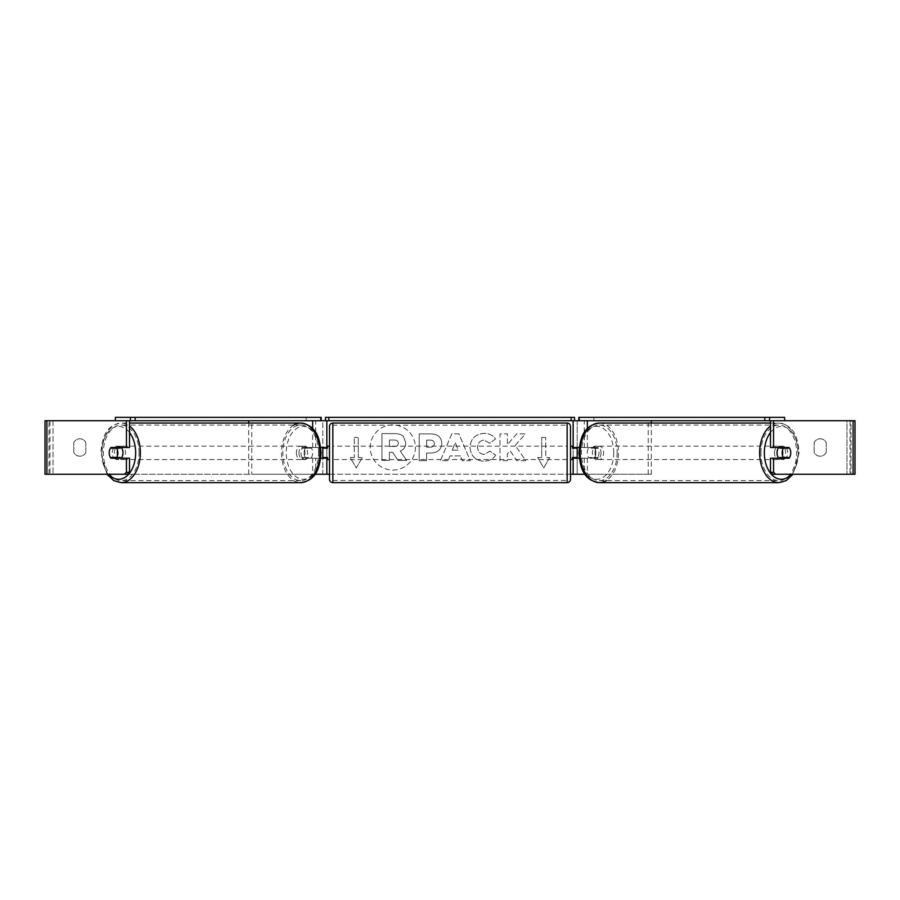 <?xml version="1.0" encoding="UTF-8"?>
<svg xmlns="http://www.w3.org/2000/svg" width="900" height="900" viewBox="0 0 900 900"><rect width="100%" height="100%" fill="white"/><g stroke="black" fill="none" stroke-linecap="round" stroke-linejoin="round"><path stroke-width="0.67" stroke-dasharray="4.5 3.38" d="M129.521 420.716L45 420.716L49.016 420.716L45 420.716L45 474.266L326.824 474.266L326.824 420.716L322.808 420.716L322.808 447.491L305.82 447.491A6.694 4.297 -90 0 0 304.099 452.846A6.694 4.297 -90 0 0 305.82 458.201L320.726 458.201M320.726 447.491L302.738 447.491A6.694 4.297 -90 0 0 301.016 452.846A6.694 4.297 -90 0 0 302.738 458.201M251.764 474.266L315.72 474.266L251.764 474.266L251.764 420.716L248.681 420.716L326.824 420.716L325.485 420.716L325.485 417.364L574.515 417.364L574.515 420.716L573.176 420.716L577.192 420.716L573.176 420.716L573.176 474.266L577.192 474.266L577.192 420.716L769.567 420.716M248.681 474.266L248.681 423.056M312.637 458.201L312.637 474.266L314.921 474.266M305.82 458.201L315.72 458.201L315.72 474.266L322.808 474.266L322.808 458.201L326.824 458.201M322.808 474.266L326.824 474.266L322.808 474.266L322.808 420.716M326.824 457.526L326.824 448.155M312.637 420.716L130.433 420.716M322.808 457.526L322.808 448.155L322.808 457.526L327.499 457.526L327.499 459.54M251.764 420.716L315.72 420.716L315.72 447.491M315.72 458.201L322.808 458.201M322.808 447.491L326.824 447.491M305.82 447.491L302.738 447.491M577.192 420.716L577.192 447.491L594.18 447.491A6.694 4.297 -90 0 1 595.901 452.846A6.694 4.297 -90 0 1 594.18 458.201L573.176 458.201M594.18 447.491L597.262 447.491A6.694 4.297 -90 0 1 598.984 452.846A6.694 4.297 -90 0 1 597.262 458.201L579.274 458.201M587.363 458.201L587.363 474.266L584.28 474.266L651.319 474.266L585.079 474.266M651.319 474.266L651.319 423.056M648.236 474.266L648.236 420.716L651.319 420.716L587.363 420.716M579.274 447.491L597.262 447.491M584.28 458.201L584.28 474.266L577.192 474.266L577.192 458.201M573.176 457.526L573.176 448.155M577.192 457.526L577.192 448.155L577.192 457.526L572.501 457.526L572.501 459.54M46.879 474.266L577.192 474.266M648.236 420.716L584.28 420.716L584.28 447.491M577.192 447.491L573.176 447.491M594.18 458.201L597.262 458.201M778.759 447.491A6.694 4.297 -90 0 1 781.346 446.152A6.694 4.297 -90 0 1 785.644 452.846A6.694 4.297 -90 0 1 781.346 459.54A6.694 4.297 -90 0 1 778.759 458.201M780.3 447.491A6.694 4.297 -90 0 1 782.876 446.152A6.694 4.297 -90 0 1 785.464 447.491M789.536 448.155L785.947 448.155M779.805 457.526L789.536 457.526M785.464 458.201A6.694 4.297 -90 0 1 782.876 459.54A6.694 4.297 -90 0 1 780.3 458.201M601.031 452.846A6.694 4.297 -90 0 1 596.734 459.54A6.694 4.297 -90 0 1 592.425 452.846A6.694 4.297 -90 0 1 596.734 446.152A6.694 4.297 -90 0 1 601.031 452.846M587.295 452.846A6.694 4.297 -90 0 1 588.533 448.155L594.675 448.155A6.694 4.297 -90 0 1 595.901 452.846A6.694 4.297 -90 0 1 594.675 457.526L588.533 457.526A6.694 4.297 -90 0 1 587.295 452.846M594.675 448.155L598.264 448.155A6.694 4.297 -90 0 0 595.192 446.152A6.694 4.297 -90 0 0 592.121 448.155L588.533 448.155M588.533 457.526L592.121 457.526A6.694 4.297 -90 0 0 595.192 459.54L596.734 459.54M594.675 457.526L598.264 457.526A6.694 4.297 -90 0 1 595.192 459.54M592.121 448.155L598.264 448.155M598.264 457.526L592.121 457.526M594.99 452.846A6.694 4.297 -90 0 1 599.299 446.152A6.694 4.297 -90 0 1 603.596 452.846A6.694 4.297 -90 0 1 599.299 459.54A6.694 4.297 -90 0 1 594.99 452.846M774.472 452.846A6.694 4.297 -90 0 1 778.781 446.152A6.694 4.297 -90 0 1 783.079 452.846A6.694 4.297 -90 0 1 778.781 459.54A6.694 4.297 -90 0 1 774.472 452.846M760.916 452.846A27.776 17.854 -90 0 1 778.781 425.059A27.776 17.854 -90 0 1 796.635 452.846A27.776 17.854 -90 0 1 778.781 480.623A27.776 17.854 -90 0 1 760.916 452.846M617.153 452.846A27.776 17.854 -90 0 1 599.299 480.623A27.776 17.854 -90 0 1 581.434 452.846A27.776 17.854 -90 0 1 599.299 425.059A27.776 17.854 -90 0 1 617.153 452.846M392.827 424.912A22.579 22.579 0 0 0 370.249 447.491A22.579 22.579 0 0 0 392.827 470.07A22.579 22.579 0 0 0 415.406 447.491A22.579 22.579 0 0 0 392.827 424.912A22.579 22.579 0 0 0 370.249 447.491A22.579 22.579 0 0 0 392.827 470.07A22.579 22.579 0 0 0 415.406 447.491A22.579 22.579 0 0 0 392.827 424.912M853.121 420.716L850.039 420.716L850.984 420.716L850.984 474.266L850.984 420.716L846.967 420.716L846.967 474.266L846.967 420.716L53.032 420.716L53.032 474.266L53.032 420.716L855 420.716L850.984 420.716L855 420.716L855 474.266L846.967 474.266L853.121 474.266M329.501 474.266L570.499 474.266M515.273 445.399L525.409 433.89L516.611 433.89L507.397 444.746L507.397 433.89L499.973 433.89L499.973 460.665L507.397 460.665L507.397 453.735L510.109 450.72L516.847 460.665L525.757 460.665L515.273 445.399L525.409 433.89L516.611 433.89L507.397 444.746L507.397 433.89L499.973 433.89L499.973 460.665L507.397 460.665L507.397 453.735L510.109 450.72L516.847 460.665L525.757 460.665L515.273 445.399M460.373 455.906L450 455.906L448.11 460.665L440.449 460.665L451.789 433.856L458.887 433.856L470.216 460.665L462.319 460.665L460.373 455.906L450 455.906L448.11 460.665L440.449 460.665L451.789 433.856L458.887 433.856L470.216 460.665L462.319 460.665L460.373 455.906M85.837 452.419A6.694 6.694 0 0 1 73.789 452.419L73.789 442.564A6.694 6.694 0 0 1 85.837 442.564L85.837 452.419A6.694 6.694 0 0 1 73.789 452.419L73.789 442.564A6.694 6.694 0 0 1 85.837 442.564L85.837 452.419M826.211 452.419L826.211 442.564A6.694 6.694 0 0 0 814.163 442.564L814.163 452.419A6.694 6.694 0 0 0 826.211 452.419L826.211 442.564A6.694 6.694 0 0 0 814.163 442.564L814.163 452.419A6.694 6.694 0 0 0 826.211 452.419M549.743 457.526L543.724 467.966L537.694 457.526L541.71 457.526L541.71 437.445L545.726 437.445L541.71 437.445L541.71 457.526L537.694 457.526L543.724 467.966L549.743 457.526L545.726 457.526L545.726 437.445L545.726 457.526L549.743 457.526M354.274 457.526L350.257 457.526L356.276 467.966L362.306 457.526L358.29 457.526L358.29 437.445L354.274 437.445L358.29 437.445L358.29 457.526L362.306 457.526L356.276 467.966L350.257 457.526L354.274 457.526L354.274 437.445L354.274 457.526M441.81 443.295L441.81 443.374C441.293 449.741 437.456 452.959 430.29 453.015L426.623 453.015L426.623 460.665L419.197 460.665L419.197 433.89L430.673 433.89C437.771 434.059 441.484 437.197 441.81 443.295L441.81 443.374C441.293 449.741 437.456 452.959 430.29 453.015L426.623 453.015L426.623 460.665L419.197 460.665L419.197 433.89L430.673 433.89C437.771 434.059 441.484 437.197 441.81 443.295M495.664 455.152C493.414 458.91 489.454 460.924 483.795 461.194C475.369 460.575 470.767 455.963 469.991 447.356L469.991 447.277C470.644 438.728 475.346 434.093 484.11 433.35C489.442 433.564 493.234 435.431 495.473 438.93L489.881 443.261L484.031 440.123C480.026 440.527 477.9 442.89 477.641 447.199L477.641 447.277C477.9 451.665 480.026 454.05 484.031 454.433L490.072 451.181L495.664 455.152C493.414 458.91 489.454 460.924 483.795 461.194C475.369 460.575 470.767 455.963 469.991 447.356L469.991 447.277C470.644 438.728 475.346 434.093 484.11 433.35C489.442 433.564 493.234 435.431 495.473 438.93L489.881 443.261L484.031 440.123C480.026 440.527 477.9 442.89 477.641 447.199L477.641 447.277C477.9 451.665 480.026 454.05 484.031 454.433L490.072 451.181L495.664 455.152M127.361 474.266L49.961 474.266L49.961 420.716L46.879 420.716M772.639 474.266L850.039 474.266L850.039 420.716L770.479 420.716M786.465 448.155A6.694 4.297 -90 0 1 786.465 457.526M770.479 447.491L789.053 447.491M789.053 458.201L770.479 458.201M49.016 474.266L49.016 420.716L49.016 474.266M129.521 447.491L110.948 447.491M113.535 448.155A6.694 4.297 -90 0 0 112.309 452.846A6.694 4.297 -90 0 0 113.535 457.526M110.948 458.201L129.521 458.201M405.787 442.766L405.787 442.845C405.608 446.929 403.774 449.674 400.264 451.08L406.665 460.44L398.081 460.44L392.67 452.306L389.419 452.306L389.419 460.44L381.983 460.44L381.983 433.609L394.673 433.609C398.734 433.654 401.647 434.621 403.402 436.511L405.787 442.845C405.608 446.929 403.774 449.674 400.264 451.08L406.665 460.44L398.081 460.44L392.67 452.306L389.419 452.306L389.419 460.44L381.983 460.44L381.983 433.609L394.673 433.609C398.734 433.654 401.647 434.621 403.402 436.511L405.787 442.766M452.284 450.169L458.246 450.169L455.276 442.609L452.284 450.169L458.246 450.169L455.276 442.609L452.284 450.169M434.385 443.644C434.295 441.315 432.866 440.145 430.099 440.123L426.623 440.123L426.623 447.199L430.144 447.199C432.877 447.086 434.284 445.928 434.385 443.711L434.385 443.644C434.295 441.315 432.866 440.145 430.099 440.123L426.623 440.123L426.623 447.199L430.144 447.199C432.877 447.086 434.284 445.928 434.385 443.711L434.385 443.644M398.306 443.306L398.306 443.228C398.216 441.113 396.866 440.055 394.279 440.044L389.419 440.044L389.419 446.479L394.324 446.479C396.911 446.4 398.25 445.343 398.306 443.306L398.306 443.228C398.216 441.113 396.866 440.055 394.279 440.044L389.419 440.044L389.419 446.479L394.324 446.479C396.911 446.4 398.25 445.343 398.306 443.306M121.241 447.491A6.694 4.297 -90 0 0 118.654 446.152A6.694 4.297 -90 0 0 114.356 452.846A6.694 4.297 -90 0 0 118.654 459.54A6.694 4.297 -90 0 0 121.241 458.201M114.536 458.201A6.694 4.297 -90 0 0 117.124 459.54A6.694 4.297 -90 0 0 119.7 458.201M120.195 457.526L110.464 457.526M110.464 448.155L120.195 448.155M119.7 447.491A6.694 4.297 -90 0 0 117.124 446.152A6.694 4.297 -90 0 0 114.536 447.491M298.969 452.846A6.694 4.297 -90 0 0 303.266 459.54A6.694 4.297 -90 0 0 307.575 452.846A6.694 4.297 -90 0 0 303.266 446.152A6.694 4.297 -90 0 0 298.969 452.846M305.325 448.155A6.694 4.297 -90 0 0 304.099 452.846A6.694 4.297 -90 0 0 305.325 457.526L311.468 457.526A6.694 4.297 -90 0 0 312.705 452.846A6.694 4.297 -90 0 0 311.468 448.155L301.736 448.155A6.694 4.297 -90 0 1 304.808 446.152L303.266 446.152M303.266 459.54L304.808 459.54A6.694 4.297 -90 0 1 301.736 457.526L305.325 457.526M304.808 459.54A6.694 4.297 -90 0 0 307.879 457.526L311.468 457.526M304.808 446.152A6.694 4.297 -90 0 1 307.879 448.155L311.468 448.155M307.879 448.155L301.736 448.155M301.736 457.526L307.879 457.526M296.404 452.846A6.694 4.297 -90 0 0 300.701 459.54A6.694 4.297 -90 0 0 305.01 452.846A6.694 4.297 -90 0 0 300.701 446.152A6.694 4.297 -90 0 0 296.404 452.846M116.921 452.846A6.694 4.297 -90 0 0 121.219 459.54A6.694 4.297 -90 0 0 125.528 452.846A6.694 4.297 -90 0 0 121.219 446.152A6.694 4.297 -90 0 0 116.921 452.846M139.084 452.846A27.776 17.854 -90 0 0 121.219 425.059A27.776 17.854 -90 0 0 103.365 452.846A27.776 17.854 -90 0 0 121.219 480.623A27.776 17.854 -90 0 0 139.084 452.846M318.566 452.846A27.776 17.854 -90 0 0 300.701 425.059A27.776 17.854 -90 0 0 282.847 452.846A27.776 17.854 -90 0 0 300.701 480.623A27.776 17.854 -90 0 0 318.566 452.846M570.499 479.284L570.499 426.397M570.499 459.54L570.499 446.152L570.499 459.54M572.501 446.152L572.501 448.155L577.192 448.155M329.501 426.397L329.501 479.284M329.501 459.54L329.501 446.152L329.501 459.54M322.808 448.155L327.499 448.155L327.499 446.152M567.146 446.152L567.146 459.54L567.146 446.152L332.854 446.152L332.854 459.54L332.854 446.152M567.146 459.54L332.854 459.54M332.854 425.194L332.854 480.488L332.854 425.194L567.146 425.194L567.146 480.488L332.854 480.488M567.146 480.488L567.146 425.194M321.188 417.364L306.135 417.364L306.135 420.716M306.135 417.364L115.369 417.364M574.515 420.716L325.485 420.716M578.812 417.364L784.631 417.364M593.865 417.364L593.865 420.716M312.637 447.491L312.637 428.625M587.363 447.491L587.363 428.625M778.781 482.636A29.79 19.148 90 0 0 797.929 452.846A29.79 19.148 90 0 0 778.781 423.056L778.781 423.056A29.79 19.148 90 0 0 770.479 425.993M770.479 432.506A26.438 16.999 -90 0 1 788.569 428.906A26.438 16.999 -90 0 1 798.334 452.846A26.438 16.999 -90 0 1 791.303 474.266M599.299 423.056A29.79 19.148 -90 0 1 618.446 452.846A29.79 19.148 -90 0 1 606.206 480.623M613.732 452.846A26.438 16.999 90 0 0 596.734 426.397A26.438 16.999 90 0 0 579.735 452.846A26.438 16.999 90 0 0 596.734 479.284A26.438 16.999 90 0 0 613.732 452.846M121.219 482.636A29.79 19.148 90 0 1 102.071 452.846A29.79 19.148 90 0 1 121.219 423.056L121.219 423.056A29.79 19.148 90 0 1 129.521 425.993M129.521 432.506A26.438 16.999 -90 0 0 111.431 428.906A26.438 16.999 -90 0 0 101.666 452.846A26.438 16.999 -90 0 0 108.698 474.266M293.794 425.059A29.79 19.148 -90 0 0 281.554 452.846A29.79 19.148 -90 0 0 300.701 482.636M320.265 452.846A26.438 16.999 90 0 1 303.266 479.284A26.438 16.999 90 0 1 286.267 452.846A26.438 16.999 90 0 1 303.266 426.397A26.438 16.999 90 0 1 320.265 452.846M567.146 423.056L567.146 482.636M332.854 482.636L332.854 423.056M770.479 423.056L778.781 423.056C794.925 425.363 797.918 438.66 799.121 452.846L793.001 474.266M781.346 446.152L782.876 446.152M781.346 459.54L782.876 459.54M596.734 446.152L595.192 446.152M599.299 446.152L778.781 446.152M599.299 459.54L778.781 459.54M599.299 480.623L778.781 480.623M599.299 425.059L778.781 425.059M106.999 474.266L100.879 452.846C102.082 438.66 105.075 425.363 121.219 423.056L129.521 423.056M118.654 459.54L117.124 459.54M118.654 446.152L117.124 446.152M300.701 459.54L121.219 459.54M300.701 446.152L121.219 446.152M300.701 425.059L121.219 425.059M300.701 480.623L121.219 480.623"/><path stroke-width="1.35" d="M248.681 423.056L248.681 420.716M320.726 458.201L326.824 458.201L326.824 457.526M314.921 474.266L326.824 474.266L326.824 458.201M326.824 448.155L326.824 420.716M115.369 420.716L115.369 417.364L321.188 417.364L321.188 420.716L325.485 420.716L325.485 417.364L574.515 417.364L574.515 420.716L571.163 420.716L571.163 417.364M322.808 458.201L322.808 447.491M326.824 447.491L320.726 447.491M651.319 423.056L651.319 420.716M579.274 458.201L573.176 458.201L573.176 457.526M585.079 474.266L573.176 474.266L573.176 458.201M573.176 448.155L573.176 420.716M764.854 417.364L764.854 420.716L769.567 420.716L769.567 417.364L578.812 417.364L578.812 420.716L574.515 420.716M577.192 458.201L577.192 457.526L572.501 457.526L572.501 459.54L570.499 459.54M577.192 457.526L577.192 447.491M573.176 447.491L579.274 447.491M778.759 458.201A6.694 4.297 -90 0 1 777.038 452.846A6.694 4.297 -90 0 1 778.759 447.491M782.168 452.846A6.694 4.297 -90 0 1 783.394 448.155L789.536 448.155A6.694 4.297 -90 0 1 790.774 452.846A6.694 4.297 -90 0 1 789.536 457.526L783.394 457.526A6.694 4.297 -90 0 1 782.168 452.846M780.3 447.491A6.694 4.297 -90 0 0 779.805 448.155L783.394 448.155M785.464 447.491A6.694 4.297 -90 0 1 785.947 448.155L779.805 448.155M785.947 457.526A6.694 4.297 -90 0 1 785.464 458.201M780.3 458.201A6.694 4.297 -90 0 1 779.805 457.526L783.394 457.526M326.824 474.266L329.501 474.266M570.499 474.266L573.176 474.266M46.879 420.716L45 420.716L45 474.266L46.879 474.266L46.879 420.716L129.521 420.716L129.521 447.491L126.439 447.491L126.439 420.716M124.29 474.266L126.439 472.331L129.521 472.331L127.361 474.266L46.879 474.266M853.121 474.266L853.121 420.716L855 420.716L855 474.266L772.639 474.266L770.479 472.331L770.479 458.201L773.561 458.201L773.561 472.331L775.71 474.266M853.121 420.716L770.479 420.716L770.479 447.491L773.561 447.491L773.561 420.716M773.561 447.491L789.053 447.491A6.694 4.297 -90 0 1 789.053 458.201L773.561 458.201M770.479 472.331L773.561 472.331M785.97 447.491A6.694 4.297 -90 0 1 786.465 448.155M786.465 457.526A6.694 4.297 -90 0 1 785.97 458.201M129.521 472.331L129.521 458.201L126.439 458.201L126.439 472.331M114.03 447.491A6.694 4.297 -90 0 0 113.535 448.155M113.535 457.526A6.694 4.297 -90 0 0 114.03 458.201M126.439 447.491L110.948 447.491A6.694 4.297 -90 0 0 109.226 452.846A6.694 4.297 -90 0 0 110.948 458.201L126.439 458.201M121.241 458.201A6.694 4.297 -90 0 0 122.962 452.846A6.694 4.297 -90 0 0 121.241 447.491M116.606 457.526A6.694 4.297 -90 0 0 117.832 452.846A6.694 4.297 -90 0 0 116.606 448.155L110.464 448.155A6.694 4.297 -90 0 0 109.226 452.846A6.694 4.297 -90 0 0 110.464 457.526L120.195 457.526A6.694 4.297 -90 0 1 119.7 458.201M114.052 457.526A6.694 4.297 -90 0 0 114.536 458.201M116.606 448.155L120.195 448.155A6.694 4.297 -90 0 0 119.7 447.491M114.536 447.491A6.694 4.297 -90 0 0 114.052 448.155M332.854 423.056A3.353 3.353 0 0 0 329.501 426.397L329.501 479.284A3.353 3.353 0 0 0 332.854 482.636L567.146 482.636A3.353 3.353 0 0 0 570.499 479.284L570.499 426.397A3.353 3.353 0 0 0 567.146 423.056L332.854 423.056L332.854 482.636M577.192 448.155L572.501 448.155L572.501 446.152L570.499 446.152M329.501 446.152L327.499 446.152L327.499 448.155L322.808 448.155M322.808 457.526L327.499 457.526L327.499 459.54L329.501 459.54M135.146 417.364L135.146 420.716L130.433 420.716L130.433 417.364M135.146 420.716L320.782 420.716L320.782 417.364M328.838 417.364L328.838 420.716L571.163 420.716M328.838 420.716L325.485 420.716M769.567 417.364L784.631 417.364L784.631 420.716M764.854 420.716L579.217 420.716L579.217 417.364M312.637 428.625L312.637 420.716M587.363 428.625L587.363 420.716M770.479 425.993A29.79 19.148 90 0 0 759.634 452.846A29.79 19.148 90 0 0 778.781 482.636L786.184 480.634L793.001 474.266M791.303 474.266A26.438 16.999 -90 0 1 773.606 476.392A26.438 16.999 -90 0 1 764.347 452.846A26.438 16.999 -90 0 1 770.479 432.506M606.206 480.623A29.79 19.148 -90 0 1 599.299 482.636A29.79 19.148 -90 0 1 580.151 452.846A29.79 19.148 -90 0 1 599.299 423.056L770.479 423.056M599.299 423.056C583.144 425.363 580.151 438.66 578.947 452.846C580.151 467.021 583.144 480.33 599.299 482.636L778.781 482.636M129.521 425.993A29.79 19.148 90 0 1 140.366 452.846A29.79 19.148 90 0 1 121.219 482.636L113.816 480.634L106.999 474.266M108.698 474.266A26.438 16.999 -90 0 0 126.394 476.392A26.438 16.999 -90 0 0 135.653 452.846A26.438 16.999 -90 0 0 129.521 432.506M121.219 482.636L300.701 482.636A29.79 19.148 -90 0 0 319.849 452.846A29.79 19.148 -90 0 0 300.701 423.056L300.701 423.056A29.79 19.148 -90 0 0 293.794 425.059M567.146 482.636L567.146 423.056M300.701 482.636C316.856 480.33 319.849 467.021 321.053 452.846C319.849 438.66 316.856 425.363 300.701 423.056L129.521 423.056"/></g></svg>
